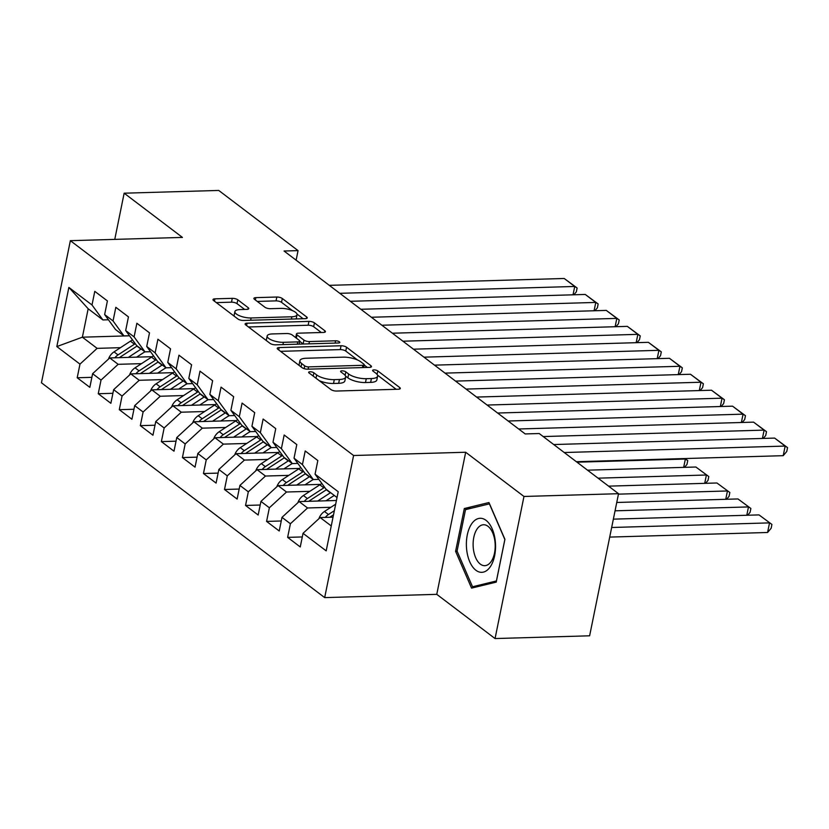 <?xml version="1.0" encoding="UTF-8"?>
<svg xmlns="http://www.w3.org/2000/svg" width="829" height="829" viewBox="0 0 829 829"><rect width="100%" height="100%" fill="white"/><g stroke="black" fill="none" stroke-linecap="round" stroke-linejoin="round"><path stroke-width="1.24" d="M309.994 371.765A2.86 0.964 11.5 0 0 308.637 372.283A2.86 0.964 11.5 0 0 309.03 372.926L330.978 389.578A4.083 1.368 11.5 0 0 336.481 391.039L398.366 389.236A4.083 1.368 11.5 0 0 400.303 388.48A4.083 1.368 11.5 0 0 399.744 387.568L377.796 370.926A2.86 0.964 11.5 0 0 373.941 369.9A2.86 0.964 11.5 0 0 372.584 370.418A2.86 0.964 11.5 0 0 372.977 371.06L375.817 373.216A13.067 4.383 11.5 0 1 377.62 376.138A13.067 4.383 11.5 0 1 371.423 378.552L366.273 378.698A13.067 4.383 11.5 0 1 348.657 374.014L345.817 371.858A2.86 0.964 11.5 0 0 341.962 370.832A2.86 0.964 11.5 0 0 340.615 371.351A2.86 0.964 11.5 0 0 341.009 371.993L343.848 374.148A13.067 4.383 11.5 0 1 345.652 377.071A13.067 4.383 11.5 0 1 339.455 379.485L334.294 379.63A13.067 4.383 11.5 0 1 316.688 374.946L313.849 372.791A2.86 0.964 11.5 0 0 309.994 371.765M237.799 299.797A4.083 1.368 11.5 0 0 232.286 298.336L214.929 298.844A4.083 1.368 11.5 0 0 212.991 299.59A4.083 1.368 11.5 0 0 213.55 300.512L237.923 318.999A4.083 1.368 11.5 0 0 243.436 320.46L305.321 318.657A4.083 1.368 11.5 0 0 307.248 317.901A4.083 1.368 11.5 0 0 306.689 316.989L282.316 298.502A4.083 1.368 11.5 0 0 276.813 297.031L255.84 297.642A4.083 1.368 11.5 0 0 253.902 298.399A4.083 1.368 11.5 0 0 254.472 299.31L264.897 307.227A4.083 1.368 11.5 0 0 270.399 308.689L280.803 308.388A10.922 3.668 11.5 0 1 291.922 310.398A10.922 3.668 11.5 0 1 297.031 314.761A10.922 3.668 11.5 0 1 291.849 316.771L251.114 317.963A10.922 3.668 11.5 0 1 239.985 315.942A10.922 3.668 11.5 0 1 234.887 311.59A10.922 3.668 11.5 0 1 240.058 309.58L246.855 309.383A4.083 1.368 11.5 0 0 248.783 308.626A4.083 1.368 11.5 0 0 248.223 307.714L237.799 299.797L237.011 303.642A4.083 1.368 11.5 0 0 231.509 302.171L216.338 302.616M284.046 251.021L525.192 433.94L539.202 433.526L618.538 493.701L523.969 496.467L465.68 452.251L353.589 455.515L70.361 240.679L182.442 237.415L124.153 193.198L218.732 190.442L298.057 250.617L284.046 251.021M279.166 347.569A4.083 1.368 11.5 0 0 277.228 348.315A4.083 1.368 11.5 0 0 277.788 349.227L302.16 367.724A4.083 1.368 11.5 0 0 307.663 369.185L369.558 367.382A4.083 1.368 11.5 0 0 371.485 366.625A4.083 1.368 11.5 0 0 370.926 365.713L346.553 347.227A4.083 1.368 11.5 0 0 341.051 345.755L279.166 347.569L278.689 349.911M270.047 343.361L245.674 324.864A4.083 1.368 11.5 0 1 245.115 323.952A4.083 1.368 11.5 0 1 247.042 323.206L308.927 321.393A4.083 1.368 11.5 0 1 314.44 322.864L324.864 330.771A4.083 1.368 11.5 0 1 325.424 331.693A4.083 1.368 11.5 0 1 323.497 332.439L298.399 333.175A4.083 1.368 11.5 0 0 296.461 333.932A4.083 1.368 11.5 0 0 297.02 334.843L303.942 340.087A4.083 1.368 11.5 0 0 309.445 341.558L335.579 340.792A2.86 0.964 11.5 0 1 338.481 341.32A2.86 0.964 11.5 0 1 339.817 342.46A2.86 0.964 11.5 0 1 338.47 342.988L275.549 344.823A4.083 1.368 11.5 0 1 270.047 343.361M353.589 455.515L324.678 597.616L41.45 382.78L70.361 240.679M302.295 536.943L287.632 537.368L300.253 546.953L303.031 533.316L326.18 550.87L338.211 491.732L315.061 474.167L317.839 460.541L305.207 450.966L302.44 464.592L294.026 458.209L296.792 444.582L284.171 434.997L281.394 448.634L272.979 442.251L275.756 428.614L263.125 419.039L260.347 432.676L251.933 426.293L254.71 412.655L242.089 403.081L239.312 416.707L230.897 410.324L233.664 396.697L221.042 387.122L218.265 400.749L209.851 394.366L212.628 380.729L199.996 371.154L197.229 384.791L188.805 378.407L191.582 364.77L178.96 355.195L176.183 368.832L167.769 362.439L170.536 348.812L157.914 339.237L155.137 352.864L146.723 346.481L149.5 332.854L136.868 323.269L134.101 336.906L125.676 330.522L128.454 316.885L115.832 307.31L113.055 320.947L104.641 314.564L107.407 300.927L94.786 291.352L92.009 304.979L102.9 319.932L88.164 308.761L82.382 337.185L97.117 348.356L120.474 347.672M287.632 537.368L290.409 523.741L281.984 517.358L299.124 501.586L336.429 500.498M281.249 520.985L266.586 521.41L279.218 530.985L281.984 517.358M266.586 521.41L269.363 507.773L260.948 501.39L278.078 485.618L320.502 484.385M260.202 505.027L245.55 505.452L258.171 515.027L260.948 501.39M245.55 505.452L248.317 491.815L239.902 485.431L257.042 469.66L299.456 468.426M239.166 489.058L224.504 489.493L237.125 499.068L239.902 485.431M224.504 489.493L227.281 475.856L218.856 469.473L235.996 453.701L278.409 452.458M218.12 473.1L203.457 473.525L216.089 483.1L218.856 469.473M203.457 473.525L206.234 459.898L197.82 453.504L214.949 437.743L257.373 436.5M197.084 457.142L182.421 457.567L195.043 467.141L197.82 453.504M182.421 457.567L185.188 443.929L176.774 437.546L193.913 421.774L236.327 420.541M176.038 441.173L161.375 441.608L173.997 451.183L176.774 437.546M161.375 441.608L164.152 427.971L155.728 421.588L172.867 405.816L215.281 404.583M154.992 425.215L140.329 425.64L152.961 435.225L155.728 421.588M140.329 425.64L143.106 412.013L134.692 405.63L151.821 389.858L194.245 388.614M133.956 409.257L119.293 409.681L131.915 419.256L134.692 405.63M119.293 409.681L122.06 396.044L113.646 389.661L130.785 373.889L173.199 372.656M112.91 393.298L98.247 393.723L110.879 403.298L113.646 389.661M98.247 393.723L101.024 380.086L92.61 373.703L109.739 357.931L152.163 356.698M91.864 377.33L77.201 377.765L89.833 387.34L92.61 373.703M77.201 377.765L79.978 364.128L56.828 346.574L68.869 287.425L92.009 304.979M129.479 335.735L123.935 335.9L115.521 329.517L104.641 314.564M113.055 320.947L123.935 335.9M129.531 335.807L82.382 337.185L56.828 346.574M79.978 364.128L97.117 348.356M150.515 351.693L144.982 351.859L136.567 345.475L125.676 330.522M134.101 336.906L144.982 351.859A26.414 20.414 -52.8 0 0 142.609 353.247L136.64 357.144M109.739 357.931L118.153 364.314L141.51 363.641M101.024 380.086L118.153 364.314M171.562 367.661L166.028 367.817L157.603 361.434L146.723 346.481M155.137 352.864L166.028 367.817A26.414 20.414 -52.8 0 0 163.655 369.206L157.676 373.112M130.785 373.889L139.199 380.283L162.557 379.599M122.06 396.044L139.199 380.283M192.608 383.62L187.064 383.786L178.649 377.392L167.769 362.439M176.183 368.832L187.064 383.786A26.414 20.414 -52.8 0 0 184.701 385.164L178.722 389.07M151.821 389.858L160.246 396.241L183.603 395.557M143.106 412.013L160.246 396.241M213.644 399.578L208.11 399.744L199.696 393.361L188.805 378.407M197.229 384.791L208.11 399.744M172.867 405.816L181.282 412.2L204.639 411.516M164.152 427.971L181.282 412.2M234.69 415.547L229.156 415.702L220.732 409.319L209.851 394.366M218.265 400.749L229.156 415.702A26.414 20.414 -52.8 0 0 226.783 417.091L220.804 420.997M193.913 421.774L202.328 428.158L225.685 427.484M185.188 443.929L202.328 428.158M255.736 431.505L250.192 431.66L241.778 425.277L230.897 410.324M239.312 416.707L250.192 431.66A26.414 20.414 -52.8 0 0 247.819 433.049L241.85 436.956M214.949 437.743L223.374 444.126L246.721 443.442M206.234 459.898L223.374 444.126M276.772 447.463L271.238 447.629L262.824 441.246L251.933 426.293M260.347 432.676L271.238 447.629A26.414 20.414 -52.8 0 0 268.865 449.017L262.886 452.914M235.996 453.701L244.41 460.085L267.767 459.401M227.281 475.856L244.41 460.085M297.818 463.421L292.285 463.587L283.86 457.204L272.979 442.251M281.394 448.634L292.285 463.587A26.414 20.414 -52.8 0 0 289.912 464.976L283.932 468.872M257.042 469.66L265.456 476.043L288.813 475.359M248.317 491.815L265.456 476.043M318.864 479.39L313.321 479.545L304.906 473.162L294.026 458.209M302.44 464.592L313.321 479.545A26.414 20.414 -52.8 0 0 310.948 480.934L304.979 484.841M278.078 485.618L286.502 492.011L309.849 491.328M269.363 507.773L286.502 492.011M337.03 497.535L325.952 489.12L315.061 474.167M299.124 501.586L307.538 507.97L330.895 507.286M290.409 523.741L307.538 507.97M296.119 260.171L298.057 250.617M124.153 193.198L114.765 239.384M465.68 452.251L436.769 594.341L495.058 638.558L523.969 496.467M495.058 638.558L589.626 635.802L618.538 493.701M436.769 594.341L324.678 597.616M108.433 319.776L102.9 319.932M303.031 533.316L320.17 517.545L333.03 517.172M320.17 517.545L331.248 525.949M88.164 308.761L68.869 287.425M455.598 551.316L471.556 588.113L496.219 582.124L504.923 539.327L488.965 502.529L464.313 508.529L455.598 551.316L457.142 551.275M319.217 380.656A13.067 4.383 11.5 0 0 333.517 383.475L334.294 379.63M345.652 377.071L344.864 380.915A13.067 4.383 11.5 0 1 338.667 383.319L333.517 383.475M377.62 376.138L376.843 379.983A13.067 4.383 11.5 0 1 370.646 382.387L365.485 382.542A13.067 4.383 11.5 0 1 347.879 377.848L345.527 376.065M396.179 389.298L377.506 375.133M357.537 359.993L345.776 351.071A4.083 1.368 11.5 0 0 340.263 349.6L280.575 351.341M367.361 367.444L364.18 365.029M304.709 365.858A2.86 0.964 11.5 0 0 308.554 366.884L362.884 365.299A2.86 0.964 11.5 0 0 364.232 364.77A2.86 0.964 11.5 0 0 363.838 364.128L360.843 361.858A13.067 4.383 11.5 0 0 343.237 357.164L306.098 358.252A13.067 4.383 11.5 0 0 299.911 360.656A13.067 4.383 11.5 0 0 301.715 363.579L304.709 365.858L304.139 368.656M299.911 360.656L299.124 364.501A13.067 4.383 11.5 0 0 299.248 365.506M248.451 326.978L308.15 325.237L308.927 321.393M321.3 332.502L313.652 326.709A4.083 1.368 11.5 0 0 308.15 325.237M299.663 341.279L303.165 343.931A4.083 1.368 11.5 0 0 303.279 344.014M272.347 333.932A10.922 3.668 11.5 0 0 267.176 335.952A10.922 3.668 11.5 0 0 272.275 340.304A10.922 3.668 11.5 0 0 283.404 342.315L297.756 341.9A4.083 1.368 11.5 0 0 299.694 341.144A4.083 1.368 11.5 0 0 299.124 340.232L292.212 334.978A4.083 1.368 11.5 0 0 286.71 333.517L272.347 333.932M267.176 335.952L266.389 339.786A10.922 3.668 11.5 0 0 266.513 340.678M244.659 309.445L237.011 303.642M234.887 311.59L234.099 315.434A10.922 3.668 11.5 0 0 234.151 316.129M296.14 318.927A10.922 3.668 11.5 0 0 296.254 318.595L297.031 314.761M292.44 310.606L281.539 302.347A4.083 1.368 11.5 0 0 276.036 300.875L257.249 301.424M303.124 318.719L296.979 314.056M470.924 508.332L464.313 508.529M609.709 537.088L767.581 532.487L769.53 522.881L611.667 527.493M318.916 518.695A11.026 8.518 -52.8 0 1 324.46 511.483L335.683 504.167M613.356 519.151L759.012 514.902L771.923 524.436L771.146 528.28L767.581 532.487M329.859 517.265A11.026 8.518 -52.8 0 1 330.989 516.436L333.517 514.778M334.356 510.674L328.46 514.519A11.026 8.518 127.2 0 0 325.3 517.4M771.923 524.436L759.012 514.902M553.72 444.541L774.638 438.095L785.156 446.075L783.208 455.681L786.773 451.463L787.55 447.629L785.156 446.075L564.248 452.52M576.362 461.712L783.208 455.681M774.638 438.095L787.55 447.629M326.015 500.799L331.994 496.892A26.414 20.414 -52.8 0 1 334.356 495.504M746.794 515.265L748.494 506.923L615.056 510.819M317.714 501.037L330.346 492.799A31.823 24.59 -52.8 0 1 330.584 492.644M297.88 502.726A11.026 8.518 -52.8 0 1 303.414 495.524L319.828 484.81A31.823 24.59 -52.8 0 1 321.901 483.556M616.755 502.478L737.965 498.944L750.877 508.478L750.1 512.312L747.623 515.234M308.813 501.296A11.026 8.518 -52.8 0 1 309.942 500.478L326.346 489.763A31.823 24.59 -52.8 0 1 326.585 489.607M324.636 487.328A31.823 24.59 127.2 0 0 323.818 487.846L307.414 498.561A11.026 8.518 127.2 0 0 304.253 501.431M750.877 508.478L737.965 498.944M725.748 499.296L727.447 490.965L618.444 494.146M296.678 485.079L309.3 476.83A31.823 24.59 -52.8 0 1 309.538 476.675M276.834 486.768A11.026 8.518 -52.8 0 1 282.378 479.566L298.782 468.851A31.823 24.59 -52.8 0 1 300.854 467.597M608.569 486.146L716.93 482.986L729.841 492.509L729.054 496.353L726.587 499.276M287.767 485.338A11.026 8.518 -52.8 0 1 288.896 484.509L305.31 473.805A31.823 24.59 -52.8 0 1 305.538 473.649M303.601 471.369A31.823 24.59 127.2 0 0 302.782 471.888L286.378 482.602A11.026 8.518 127.2 0 0 283.217 485.473M729.841 492.509L716.93 482.986M518.674 428.987L753.592 422.137L764.12 430.116L762.421 438.448M543.202 436.562L764.12 430.116L766.504 431.671L765.727 435.505L763.25 438.427M753.592 422.137L766.504 431.671M497.628 413.029L732.556 406.169L743.074 414.158L741.375 422.489M508.146 421.008L743.074 414.158L745.468 415.702L744.68 419.547L742.214 422.469M732.556 406.169L745.468 415.702M466.582 548.798A27.046 14.58 -91.7 0 0 483.4 572.114A27.046 14.58 -91.7 0 0 495.348 541.803A27.046 14.58 -91.7 0 0 478.52 518.498A27.046 14.58 -91.7 0 0 466.582 548.798M473.266 547.855A20.476 11.036 -91.7 0 0 484.747 565.679A20.476 11.036 -91.7 0 0 495.048 542.56A20.476 11.036 -91.7 0 0 483.556 524.747A20.476 11.036 -91.7 0 0 473.266 547.855M489.4 503.845L504.851 539.492L496.416 580.963L472.53 586.766L457.069 551.109L465.504 509.648L489.535 503.835M477.742 586.611L472.53 586.766M704.712 483.338L706.401 475.007L598.051 478.167M275.632 469.121L288.264 460.872A31.823 24.59 -52.8 0 1 288.502 460.717M255.798 470.81A11.026 8.518 -52.8 0 1 261.332 463.608L277.736 452.893A31.823 24.59 -52.8 0 1 279.808 451.639M587.533 470.178L695.883 467.017L708.795 476.551L708.018 480.395L705.541 483.317M266.731 469.38A11.026 8.518 -52.8 0 1 267.86 468.551L284.264 457.836A31.823 24.59 -52.8 0 1 284.502 457.691M282.554 455.411A31.823 24.59 127.2 0 0 281.736 455.929L265.332 466.634A11.026 8.518 127.2 0 0 262.171 469.515M708.795 476.551L695.883 467.017M683.666 467.38L685.365 459.038L577.005 462.199M254.586 453.162L267.218 444.914A31.823 24.59 -52.8 0 1 267.456 444.758M234.752 454.841A11.026 8.518 -52.8 0 1 240.286 447.639L256.7 436.935A31.823 24.59 -52.8 0 1 258.772 435.671M245.685 453.422A11.026 8.518 -52.8 0 1 246.814 452.593L263.218 441.878A31.823 24.59 -52.8 0 1 263.456 441.722M261.508 439.443A31.823 24.59 127.2 0 0 260.7 439.961L244.286 450.675A11.026 8.518 127.2 0 0 241.125 453.546M685.055 458.541L687.749 460.592L684.713 458.551M687.749 460.592L686.972 464.427L684.495 467.349M476.582 397.07L711.51 390.21L722.038 398.189L720.339 406.531M487.11 405.049L722.038 398.189L724.422 399.744L723.644 403.588L721.168 406.511M711.51 390.21L724.422 399.744M455.546 381.102L690.474 374.252L700.992 382.231L699.293 390.573M466.064 389.081L700.992 382.231L703.375 383.786L702.598 387.62L700.132 390.542M690.474 374.252L703.375 383.786M233.55 437.194L246.172 428.945A31.823 24.59 -52.8 0 1 246.41 428.8M213.706 438.883A11.026 8.518 -52.8 0 1 219.25 431.681L235.654 420.966A31.823 24.59 -52.8 0 1 237.726 419.712M224.649 437.453A11.026 8.518 -52.8 0 1 225.768 436.634L242.182 425.919A31.823 24.59 -52.8 0 1 242.42 425.764M240.472 423.484A31.823 24.59 127.2 0 0 239.654 424.002L223.25 434.717A11.026 8.518 127.2 0 0 220.089 437.588M434.5 365.143L669.428 358.294L679.946 366.273L678.257 374.604M445.018 373.123L679.946 366.273L682.34 367.817L681.552 371.661L679.086 374.584M669.428 358.294L682.34 367.817M212.504 421.236L225.136 412.987A31.823 24.59 -52.8 0 1 225.374 412.832M192.67 422.925A11.026 8.518 -52.8 0 1 198.204 415.723L214.607 405.008A31.823 24.59 -52.8 0 1 216.68 403.754M203.602 421.495A11.026 8.518 -52.8 0 1 204.732 420.666L221.136 409.961A31.823 24.59 -52.8 0 1 221.374 409.806M219.426 407.526A31.823 24.59 127.2 0 0 218.607 408.044L202.203 418.749A11.026 8.518 127.2 0 0 199.043 421.629M413.453 349.185L648.382 342.325L658.91 350.315L657.21 358.646M423.982 357.164L658.91 350.315L661.293 351.859L660.516 355.703L658.039 358.625M648.382 342.325L661.293 351.859M199.758 405.029L205.737 401.132A26.414 20.414 -52.8 0 1 208.1 399.733M191.458 405.277L204.089 397.029A31.823 24.59 -52.8 0 1 204.328 396.873M171.624 406.966A11.026 8.518 -52.8 0 1 177.168 399.765L193.571 389.05A31.823 24.59 -52.8 0 1 195.644 387.796M182.556 405.536A11.026 8.518 -52.8 0 1 183.686 404.707L200.09 393.993A31.823 24.59 -52.8 0 1 200.328 393.837M198.39 391.557A31.823 24.59 127.2 0 0 197.571 392.076L181.157 402.79A11.026 8.518 127.2 0 0 177.997 405.671M392.418 333.217L627.346 326.367L637.864 334.346L636.164 342.688M402.935 341.206L637.864 334.346L640.247 335.9L639.47 339.735L637.004 342.657M627.346 326.367L640.247 335.9M170.422 389.309L183.043 381.071A31.823 24.59 -52.8 0 1 183.282 380.915M150.577 390.998A11.026 8.518 -52.8 0 1 156.121 383.796L172.525 373.091A31.823 24.59 -52.8 0 1 174.598 371.827M161.52 389.568A11.026 8.518 -52.8 0 1 162.639 388.749L179.054 378.034A31.823 24.59 -52.8 0 1 179.292 377.879M177.344 375.599A31.823 24.59 127.2 0 0 176.525 376.117L160.121 386.832A11.026 8.518 127.2 0 0 156.961 389.703M371.371 317.258L606.3 310.409L616.817 318.388L615.128 326.719M381.889 325.237L616.817 318.388L619.211 319.942L618.424 323.776L615.957 326.699M606.3 310.409L619.211 319.942M149.375 373.351L162.007 365.102A31.823 24.59 -52.8 0 1 162.246 364.957M129.542 375.04A11.026 8.518 -52.8 0 1 135.075 367.838L151.489 357.123A31.823 24.59 -52.8 0 1 153.552 355.869M140.474 373.61A11.026 8.518 -52.8 0 1 141.604 372.781L158.007 362.076A31.823 24.59 -52.8 0 1 158.246 361.921M156.298 359.641A31.823 24.59 127.2 0 0 155.479 360.159L139.075 370.874A11.026 8.518 127.2 0 0 135.915 373.744M350.325 301.3L585.253 294.45L595.782 302.43L594.082 310.761M360.853 309.279L595.782 302.43L598.165 303.974L597.388 307.818L594.911 310.74M585.253 294.45L598.165 303.974M128.329 357.392L140.961 349.144A31.823 24.59 -52.8 0 1 141.199 348.988M108.495 359.081A11.026 8.518 -52.8 0 1 114.039 351.879L130.443 341.165A31.823 24.59 -52.8 0 1 132.516 339.911M119.428 357.651A11.026 8.518 -52.8 0 1 120.557 356.822L136.961 346.107A31.823 24.59 -52.8 0 1 137.2 345.962M135.262 343.683A31.823 24.59 127.2 0 0 134.443 344.201L118.029 354.905A11.026 8.518 127.2 0 0 114.868 357.786M329.289 285.342L564.217 278.482L574.735 286.461L573.036 294.803M339.807 293.321L574.735 286.461L577.129 288.015L576.342 291.86L573.875 294.782M564.217 278.482L577.129 288.015M316.015 378.231L316.688 374.946M338.667 383.319L339.455 379.485M345.102 375.361L345.817 371.858M347.879 377.848L348.657 374.014M365.485 382.542L366.273 378.698M370.646 382.387L371.423 378.552M377.081 374.428L377.796 370.926M399.423 389.102L399.744 387.568M313.175 376.076L313.849 372.791M340.263 349.6L341.051 345.755M345.776 351.071L346.553 347.227M370.615 367.247L370.926 365.713M308.087 369.174L308.554 366.884M362.418 367.589L362.884 365.299M301.041 366.864L301.715 363.579M246.565 325.548L247.042 323.206M313.652 326.709L314.44 322.864M324.553 332.315L324.864 330.771M296.357 338.128L297.02 334.843M303.165 343.931L303.942 340.087M308.979 343.848L309.445 341.558M335.113 343.082L335.579 340.792M282.938 344.605L283.404 342.315M297.29 344.19L297.756 341.9M247.912 309.248L248.223 307.714M250.648 320.253L251.114 317.963M291.383 319.061L291.849 316.771M255.363 299.994L255.84 297.642M276.036 300.875L276.813 297.031M281.539 302.347L282.316 298.502M306.378 318.523L306.689 316.989M214.452 301.186L214.929 298.844M231.509 302.171L232.286 298.336M330.989 516.436L331.994 517.203M324.46 511.483L328.46 514.519M326.346 489.763L330.346 492.799M319.828 484.81L323.818 487.846M309.942 500.478L310.948 501.234M303.414 495.524L307.414 498.561M305.31 473.805L309.3 476.83M298.782 468.851L302.782 471.888M288.896 484.509L289.901 485.276M282.378 479.566L286.378 482.602M284.264 457.836L288.264 460.872M277.736 452.893L281.736 455.929M267.86 468.551L268.865 469.318M261.332 463.608L265.332 466.634M263.218 441.878L267.218 444.914M256.7 436.935L260.7 439.961M246.814 452.593L247.819 453.359M240.286 447.639L244.286 450.675M242.182 425.919L246.172 428.945M235.654 420.966L239.654 424.002M225.768 436.634L226.783 437.391M219.25 431.681L223.25 434.717M221.136 409.961L225.136 412.987M214.607 405.008L218.607 408.044M204.732 420.666L205.737 421.433M198.204 415.723L202.203 418.749M200.09 393.993L204.089 397.029M193.571 389.05L197.571 392.076M183.686 404.707L184.691 405.474M177.168 399.765L181.157 402.79M179.054 378.034L183.043 381.071M172.525 373.091L176.525 376.117M162.639 388.749L163.655 389.506M156.121 383.796L160.121 386.832M158.007 362.076L162.007 365.102M151.489 357.123L155.479 360.159M141.604 372.781L142.609 373.547M135.075 367.838L139.075 370.874M136.961 346.107L140.961 349.144M130.443 341.165L134.443 344.201M120.557 356.822L121.562 357.589M114.039 351.879L118.029 354.905M363.672 367.548L364.232 364.77M295.704 337.631L296.461 333.932M299.082 344.139L299.694 341.144"/></g></svg>
